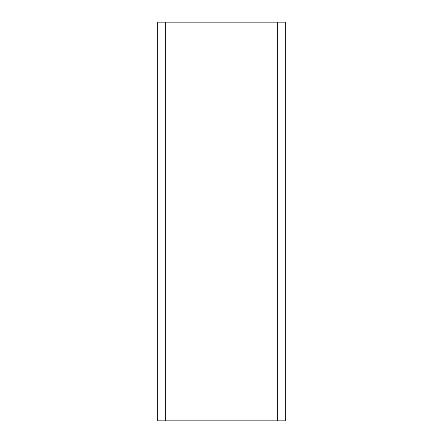 <?xml version="1.0" encoding="UTF-8"?>
<svg xmlns="http://www.w3.org/2000/svg" width="443" height="443" viewBox="0 0 443 443"><rect width="100%" height="100%" fill="white"/><g stroke="black" fill="none" stroke-linecap="round" stroke-linejoin="round"><path stroke-width="0.66" d="M157.708 420.85L157.708 22.15L157.708 420.85L285.292 420.85L285.292 22.15L277.318 22.15L277.318 420.85M157.708 22.15L277.318 22.15M165.682 22.15L165.682 420.85"/></g></svg>

